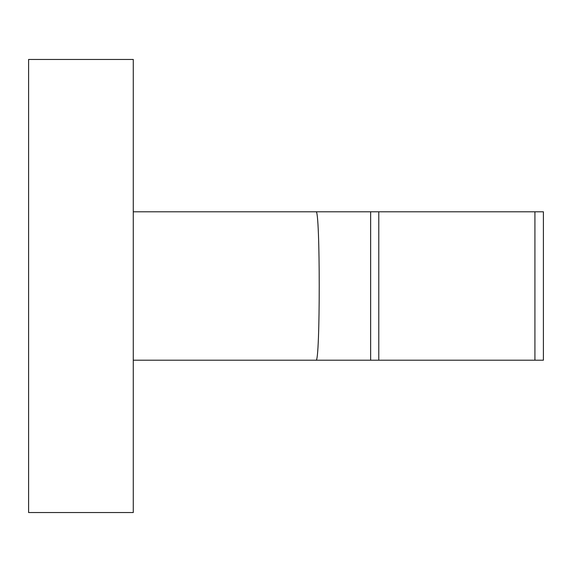 <?xml version="1.0" encoding="UTF-8"?>
<svg xmlns="http://www.w3.org/2000/svg" width="572" height="572" viewBox="0 0 572 572"><rect width="100%" height="100%" fill="white"/><g stroke="black" fill="none" stroke-linecap="round" stroke-linejoin="round"><path stroke-width="0.86" d="M133.276 59.452L133.276 512.548L28.6 512.548L28.6 59.452L133.276 59.452M133.276 211.79L370.642 211.79L133.276 211.79L133.276 360.21L370.642 360.21L133.276 360.21M316.016 211.79C320.299 208.201 320.299 363.799 316.016 360.21M534.92 211.79L370.642 211.79L370.642 360.21L543.4 360.21L543.4 211.79L534.92 211.79L534.92 360.21M378.778 211.79L378.778 360.21"/></g></svg>
